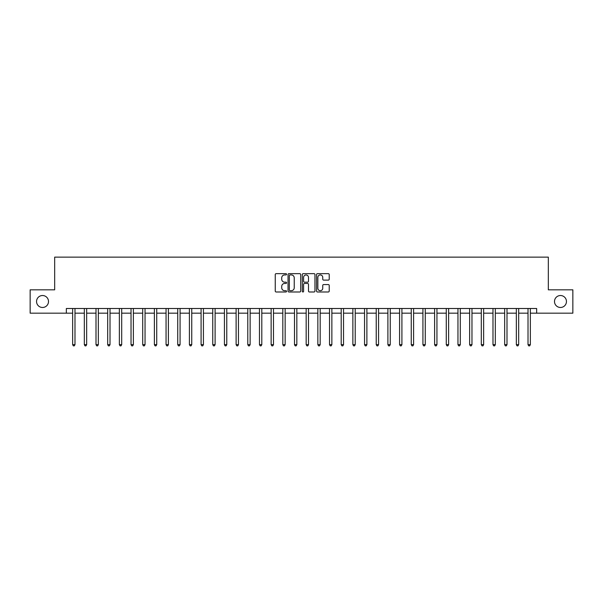 <?xml version="1.0" encoding="UTF-8"?>
<svg xmlns="http://www.w3.org/2000/svg" width="603" height="603" viewBox="0 0 603 603"><rect width="100%" height="100%" fill="white"/><g stroke="black" fill="none" stroke-linecap="round" stroke-linejoin="round"><path stroke-width="0.9" d="M286.553 274.29A0.641 0.641 0 0 0 285.912 273.649L276.174 273.649A0.92 0.92 0 0 0 275.254 274.569L275.254 291.068A0.92 0.92 0 0 0 276.174 291.988L285.912 291.988A0.641 0.641 0 0 0 286.553 291.347A0.641 0.641 0 0 0 285.912 290.706L284.654 290.706A2.932 2.932 0 0 1 281.722 287.767L281.722 286.395A2.932 2.932 0 0 1 284.654 283.463L285.912 283.463A0.641 0.641 0 0 0 286.553 282.822A0.641 0.641 0 0 0 285.912 282.174L284.654 282.174A2.932 2.932 0 0 1 281.722 279.242L281.722 277.87A2.932 2.932 0 0 1 284.654 274.93L285.912 274.93A0.641 0.641 0 0 0 286.553 274.29M554.496 301.5A5.977 5.977 0 0 0 560.473 307.477A5.977 5.977 0 0 0 566.451 301.5A5.977 5.977 0 0 0 560.473 295.523A5.977 5.977 0 0 0 554.496 301.5M36.549 301.5A5.977 5.977 0 0 0 42.527 307.477A5.977 5.977 0 0 0 48.504 301.5A5.977 5.977 0 0 0 42.527 295.523A5.977 5.977 0 0 0 36.549 301.5M328.296 280.116A0.92 0.92 0 0 0 329.215 279.197L329.215 274.569A0.92 0.92 0 0 0 328.296 273.649L317.48 273.649A0.92 0.92 0 0 0 316.56 274.569L316.56 291.068A0.92 0.92 0 0 0 317.48 291.988L328.296 291.988A0.92 0.92 0 0 0 329.215 291.068L329.215 285.475A0.92 0.92 0 0 0 328.296 284.563L323.668 284.563A0.92 0.92 0 0 0 322.748 285.475L322.748 288.249A2.45 2.45 0 0 1 320.299 290.706A2.45 2.45 0 0 1 317.841 288.249L317.841 277.388A2.45 2.45 0 0 1 320.299 274.93A2.45 2.45 0 0 1 322.748 277.388L322.748 279.197A0.92 0.92 0 0 0 323.668 280.116L328.296 280.116M66.345 313.176L30.15 313.176L30.15 289.824L54.669 289.824L54.669 257.134L548.331 257.134L548.331 289.824L572.85 289.824L572.85 313.176L536.655 313.176L536.655 308.502L66.345 308.502L66.345 313.176L72.654 313.176M300.701 274.569A0.92 0.92 0 0 0 299.781 273.649L288.965 273.649A0.92 0.92 0 0 0 288.046 274.569L288.046 291.068A0.92 0.92 0 0 0 288.965 291.988L299.781 291.988A0.92 0.92 0 0 0 300.701 291.068L300.701 274.569M303.219 273.649L314.035 273.649A0.92 0.92 0 0 1 314.954 274.569L314.954 291.068A0.92 0.92 0 0 1 314.035 291.988L309.407 291.988A0.92 0.92 0 0 1 308.495 291.068L308.495 284.375A0.92 0.92 0 0 0 307.575 283.463L304.5 283.463A0.92 0.92 0 0 0 303.588 284.375L303.588 291.347A0.641 0.641 0 0 1 302.947 291.988A0.641 0.641 0 0 1 302.299 291.347L302.299 274.569A0.92 0.92 0 0 1 303.219 273.649M74.983 313.176L84.33 313.176M86.659 313.176L96.005 313.176M98.334 313.176L107.681 313.176M110.017 313.176L119.356 313.176M121.693 313.176L131.032 313.176M133.369 313.176L142.707 313.176M145.044 313.176L154.383 313.176M156.72 313.176L166.059 313.176M168.395 313.176L177.734 313.176M180.071 313.176L189.41 313.176M191.746 313.176L201.085 313.176M203.422 313.176L212.761 313.176M215.098 313.176L224.437 313.176M226.773 313.176L236.112 313.176M238.449 313.176L247.788 313.176M250.124 313.176L259.463 313.176M261.8 313.176L271.139 313.176M273.476 313.176L282.822 313.176M285.151 313.176L294.498 313.176M296.827 313.176L306.173 313.176M308.502 313.176L317.849 313.176M320.178 313.176L329.524 313.176M331.861 313.176L341.2 313.176M343.537 313.176L352.876 313.176M355.212 313.176L364.551 313.176M366.888 313.176L376.227 313.176M378.563 313.176L387.902 313.176M390.239 313.176L399.578 313.176M401.915 313.176L411.254 313.176M413.59 313.176L422.929 313.176M425.266 313.176L434.605 313.176M436.941 313.176L446.28 313.176M448.617 313.176L457.956 313.176M460.293 313.176L469.631 313.176M471.968 313.176L481.307 313.176M483.644 313.176L492.983 313.176M495.319 313.176L504.666 313.176M506.995 313.176L516.341 313.176M518.67 313.176L528.017 313.176M530.346 313.176L536.655 313.176M289.968 274.93A0.641 0.641 0 0 0 289.327 275.579L289.327 290.058A0.641 0.641 0 0 0 289.968 290.706L291.302 290.706A2.932 2.932 0 0 0 294.234 287.767L294.234 277.87A2.932 2.932 0 0 0 291.302 274.93L289.968 274.93M308.495 277.433A2.45 2.45 0 0 0 306.038 274.976A2.45 2.45 0 0 0 303.588 277.433L303.588 281.262A0.92 0.92 0 0 0 304.5 282.174L307.575 282.174A0.92 0.92 0 0 0 308.495 281.262L308.495 277.433M75.104 308.502L75.051 308.623A0.935 0.935 90.1 0 0 74.983 308.97L74.983 344.652L72.654 344.652L72.654 308.97A0.935 0.935 90.1 0 0 72.586 308.623L72.533 308.502M74.983 344.652L74.282 345.866L73.347 345.866L72.654 344.652M86.779 308.502L86.726 308.623A0.935 0.935 0 0 0 86.659 308.97L86.659 344.652L84.33 344.652L84.33 308.97A0.935 0.935 0 0 0 84.262 308.623L84.209 308.502M86.659 344.652L85.958 345.866L85.031 345.866L84.33 344.652M98.455 308.502L98.402 308.623A0.935 0.935 0 0 0 98.334 308.97L98.334 344.652L96.005 344.652L96.005 308.97A0.935 0.935 0 0 0 95.937 308.623L95.885 308.502M98.334 344.652L97.641 345.866L96.706 345.866L96.005 344.652M110.13 308.502L110.078 308.623A0.935 0.935 0 0 0 110.017 308.97L110.017 344.652L107.681 344.652L107.681 308.97A0.935 0.935 0 0 0 107.613 308.623L107.56 308.502M110.017 344.652L109.316 345.866L108.382 345.866L107.681 344.652M121.806 308.502L121.761 308.623A0.935 0.935 0 0 0 121.693 308.97L121.693 344.652L119.356 344.652L119.356 308.97A0.935 0.935 0 0 0 119.288 308.623L119.236 308.502M121.693 344.652L120.992 345.866L120.057 345.866L119.356 344.652M133.482 308.502L133.436 308.623A0.935 0.935 0 0 0 133.369 308.97L133.369 344.652L131.032 344.652L131.032 308.97A0.935 0.935 0 0 0 130.964 308.623L130.919 308.502M133.369 344.652L132.668 345.866L131.733 345.866L131.032 344.652M145.157 308.502L145.112 308.623A0.935 0.935 0 0 0 145.044 308.97L145.044 344.652L142.707 344.652L142.707 308.97A0.935 0.935 0 0 0 142.64 308.623L142.594 308.502M145.044 344.652L144.343 345.866L143.408 345.866L142.707 344.652M156.833 308.502L156.788 308.623A0.935 0.935 0 0 0 156.72 308.97L156.72 344.652L154.383 344.652L154.383 308.97A0.935 0.935 0 0 0 154.315 308.623L154.27 308.502M156.72 344.652L156.019 345.866L155.084 345.866L154.383 344.652M168.508 308.502L168.463 308.623A0.935 0.935 0 0 0 168.395 308.97L168.395 344.652L166.059 344.652L166.059 308.97A0.935 0.935 0 0 0 165.991 308.623L165.946 308.502M168.395 344.652L167.694 345.866L166.76 345.866L166.059 344.652M180.184 308.502L180.139 308.623A0.935 0.935 0 0 0 180.071 308.97L180.071 344.652L177.734 344.652L177.734 308.97A0.935 0.935 0 0 0 177.666 308.623L177.621 308.502M180.071 344.652L179.37 345.866L178.435 345.866L177.734 344.652M191.86 308.502L191.814 308.623A0.935 0.935 0 0 0 191.746 308.97L191.746 344.652L189.41 344.652L189.41 308.97A0.935 0.935 0 0 0 189.342 308.623L189.297 308.502M191.746 344.652L191.045 345.866L190.111 345.866L189.41 344.652M203.535 308.502L203.49 308.623A0.935 0.935 0 0 0 203.422 308.97L203.422 344.652L201.085 344.652L201.085 308.97A0.935 0.935 0 0 0 201.018 308.623L200.972 308.502M203.422 344.652L202.721 345.866L201.786 345.866L201.085 344.652M215.211 308.502L215.165 308.623A0.935 0.935 0 0 0 215.098 308.97L215.098 344.652L212.761 344.652L212.761 308.97A0.935 0.935 0 0 0 212.693 308.623L212.648 308.502M215.098 344.652L214.397 345.866L213.462 345.866L212.761 344.652M226.886 308.502L226.841 308.623A0.935 0.935 0 0 0 226.773 308.97L226.773 344.652L224.437 344.652L224.437 308.97A0.935 0.935 0 0 0 224.369 308.623L224.324 308.502M226.773 344.652L226.072 345.866L225.138 345.866L224.437 344.652M238.562 308.502L238.517 308.623A0.935 0.935 0 0 0 238.449 308.97L238.449 344.652L236.112 344.652L236.112 308.97A0.935 0.935 0 0 0 236.044 308.623L235.999 308.502M238.449 344.652L237.748 345.866L236.813 345.866L236.112 344.652M250.237 308.502L250.192 308.623A0.935 0.935 0 0 0 250.124 308.97L250.124 344.652L247.788 344.652L247.788 308.97A0.935 0.935 0 0 0 247.72 308.623L247.675 308.502M250.124 344.652L249.423 345.866L248.489 345.866L247.788 344.652M261.913 308.502L261.868 308.623A0.935 0.935 0 0 0 261.8 308.97L261.8 344.652L259.463 344.652L259.463 308.97A0.935 0.935 0 0 0 259.396 308.623L259.35 308.502M261.8 344.652L261.099 345.866L260.164 345.866L259.463 344.652M273.596 308.502L273.543 308.623A0.935 0.935 0 0 0 273.476 308.97L273.476 344.652L271.139 344.652L271.139 308.97A0.935 0.935 0 0 0 271.079 308.623L271.026 308.502M273.476 344.652L272.775 345.866L271.84 345.866L271.139 344.652M285.272 308.502L285.219 308.623A0.935 0.935 0 0 0 285.151 308.97L285.151 344.652L282.822 344.652L282.822 308.97A0.935 0.935 0 0 0 282.754 308.623L282.701 308.502M285.151 344.652L284.45 345.866L283.516 345.866L282.822 344.652M296.947 308.502L296.895 308.623A0.935 0.935 0 0 0 296.827 308.97L296.827 344.652L294.498 344.652L294.498 308.97A0.935 0.935 0 0 0 294.43 308.623L294.377 308.502M296.827 344.652L296.126 345.866L295.199 345.866L294.498 344.652M308.623 308.502L308.57 308.623A0.935 0.935 0 0 0 308.502 308.97L308.502 344.652L306.173 344.652L306.173 308.97A0.935 0.935 0 0 0 306.105 308.623L306.053 308.502M308.502 344.652L307.801 345.866L306.874 345.866L306.173 344.652M320.299 308.502L320.246 308.623A0.935 0.935 0 0 0 320.178 308.97L320.178 344.652L317.849 344.652L317.849 308.97A0.935 0.935 0 0 0 317.781 308.623L317.728 308.502M320.178 344.652L319.484 345.866L318.55 345.866L317.849 344.652M331.974 308.502L331.921 308.623A0.935 0.935 0 0 0 331.861 308.97L331.861 344.652L329.524 344.652L329.524 308.97A0.935 0.935 0 0 0 329.457 308.623L329.404 308.502M331.861 344.652L331.16 345.866L330.225 345.866L329.524 344.652M343.65 308.502L343.604 308.623A0.935 0.935 0 0 0 343.537 308.97L343.537 344.652L341.2 344.652L341.2 308.97A0.935 0.935 0 0 0 341.132 308.623L341.087 308.502M343.537 344.652L342.836 345.866L341.901 345.866L341.2 344.652M355.325 308.502L355.28 308.623A0.935 0.935 0 0 0 355.212 308.97L355.212 344.652L352.876 344.652L352.876 308.97A0.935 0.935 0 0 0 352.808 308.623L352.763 308.502M355.212 344.652L354.511 345.866L353.577 345.866L352.876 344.652M367.001 308.502L366.956 308.623A0.935 0.935 0 0 0 366.888 308.97L366.888 344.652L364.551 344.652L364.551 308.97A0.935 0.935 0 0 0 364.483 308.623L364.438 308.502M366.888 344.652L366.187 345.866L365.252 345.866L364.551 344.652M378.676 308.502L378.631 308.623A0.935 0.935 0 0 0 378.563 308.97L378.563 344.652L376.227 344.652L376.227 308.97A0.935 0.935 0 0 0 376.159 308.623L376.114 308.502M378.563 344.652L377.862 345.866L376.928 345.866L376.227 344.652M390.352 308.502L390.307 308.623A0.935 0.935 0 0 0 390.239 308.97L390.239 344.652L387.902 344.652L387.902 308.97A0.935 0.935 0 0 0 387.835 308.623L387.789 308.502M390.239 344.652L389.538 345.866L388.603 345.866L387.902 344.652M402.028 308.502L401.982 308.623A0.935 0.935 0 0 0 401.915 308.97L401.915 344.652L399.578 344.652L399.578 308.97A0.935 0.935 0 0 0 399.51 308.623L399.465 308.502M401.915 344.652L401.214 345.866L400.279 345.866L399.578 344.652M413.703 308.502L413.658 308.623A0.935 0.935 0 0 0 413.59 308.97L413.59 344.652L411.254 344.652L411.254 308.97A0.935 0.935 0 0 0 411.186 308.623L411.14 308.502M413.59 344.652L412.889 345.866L411.955 345.866L411.254 344.652M425.379 308.502L425.334 308.623A0.935 0.935 0 0 0 425.266 308.97L425.266 344.652L422.929 344.652L422.929 308.97A0.935 0.935 0 0 0 422.861 308.623L422.816 308.502M425.266 344.652L424.565 345.866L423.63 345.866L422.929 344.652M437.054 308.502L437.009 308.623A0.935 0.935 0 0 0 436.941 308.97L436.941 344.652L434.605 344.652L434.605 308.97A0.935 0.935 0 0 0 434.537 308.623L434.492 308.502M436.941 344.652L436.24 345.866L435.306 345.866L434.605 344.652M448.73 308.502L448.685 308.623A0.935 0.935 0 0 0 448.617 308.97L448.617 344.652L446.28 344.652L446.28 308.97A0.935 0.935 0 0 0 446.212 308.623L446.167 308.502M448.617 344.652L447.916 345.866L446.981 345.866L446.28 344.652M460.406 308.502L460.36 308.623A0.935 0.935 0 0 0 460.293 308.97L460.293 344.652L457.956 344.652L457.956 308.97A0.935 0.935 0 0 0 457.888 308.623L457.843 308.502M460.293 344.652L459.592 345.866L458.657 345.866L457.956 344.652M472.081 308.502L472.036 308.623A0.935 0.935 0 0 0 471.968 308.97L471.968 344.652L469.631 344.652L469.631 308.97A0.935 0.935 0 0 0 469.564 308.623L469.518 308.502M471.968 344.652L471.267 345.866L470.332 345.866L469.631 344.652M483.764 308.502L483.712 308.623A0.935 0.935 0 0 0 483.644 308.97L483.644 344.652L481.307 344.652L481.307 308.97A0.935 0.935 0 0 0 481.239 308.623L481.194 308.502M483.644 344.652L482.943 345.866L482.008 345.866L481.307 344.652M495.44 308.502L495.387 308.623A0.935 0.935 0 0 0 495.319 308.97L495.319 344.652L492.983 344.652L492.983 308.97A0.935 0.935 0 0 0 492.922 308.623L492.87 308.502M495.319 344.652L494.618 345.866L493.684 345.866L492.983 344.652M507.115 308.502L507.063 308.623A0.935 0.935 0 0 0 506.995 308.97L506.995 344.652L504.666 344.652L504.666 308.97A0.935 0.935 0 0 0 504.598 308.623L504.545 308.502M506.995 344.652L506.294 345.866L505.359 345.866L504.666 344.652M518.791 308.502L518.738 308.623A0.935 0.935 0 0 0 518.67 308.97L518.67 344.652L516.341 344.652L516.341 308.97A0.935 0.935 0 0 0 516.274 308.623L516.221 308.502M518.67 344.652L517.969 345.866L517.042 345.866L516.341 344.652M530.467 308.502L530.414 308.623A0.935 0.935 0 0 0 530.346 308.97L530.346 344.652L528.017 344.652L528.017 308.97A0.935 0.935 0 0 0 527.949 308.623L527.896 308.502M530.346 344.652L529.653 345.866L528.718 345.866L528.017 344.652"/></g></svg>

